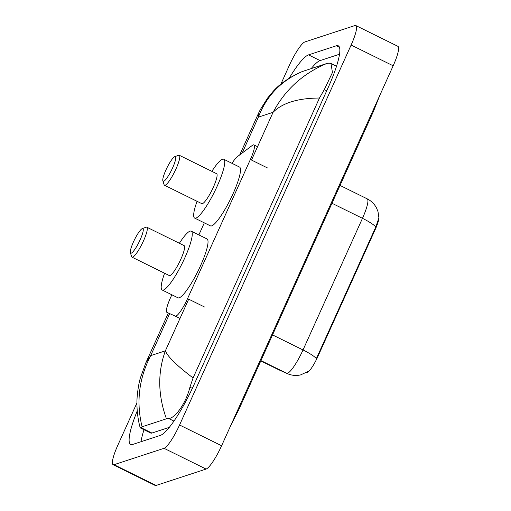 <?xml version="1.0" encoding="UTF-8"?>
<svg xmlns="http://www.w3.org/2000/svg" width="511" height="511" viewBox="0 0 511 511"><rect width="100%" height="100%" fill="white"/><g stroke="black" fill="none" stroke-linecap="round" stroke-linejoin="round"><path stroke-width="0.77" d="M171.843 294.777L170.489 297.779A17.898 3.353 -63.7 0 0 166.956 312.393A17.898 3.353 -63.7 0 0 166.976 312.4L175.273 316.117A17.898 3.353 -63.7 0 0 175.925 316.111A17.898 3.353 -63.7 0 0 187.563 298.622L250.377 159.502A17.898 3.353 -63.7 0 0 253.91 144.888A17.898 3.353 -63.7 0 0 252.364 145.38L237.251 156.762A17.898 3.353 -63.7 0 0 232.02 163.341M378.881 216.715A16.109 3.021 116.3 0 1 375.304 229.311L317.797 356.678A16.109 3.021 116.3 0 1 307.322 372.417A16.109 3.021 116.3 0 1 306.766 372.436M204.317 222.853L198.868 234.932M280.807 84.27L289.392 65.255A23.864 4.471 116.3 0 1 304.907 41.934L354.934 25.55A23.864 4.471 116.3 0 1 355.828 25.556L397.871 46.309A23.864 4.471 116.3 0 1 393.163 65.791L221.608 445.745A23.864 4.471 116.3 0 1 206.093 469.066L156.066 485.45A23.864 4.471 116.3 0 1 155.172 485.444L113.129 464.691A23.864 4.471 116.3 0 1 117.837 445.209L136.942 402.898M355.828 25.556A23.864 4.471 116.3 0 1 351.121 45.038L179.565 424.992A23.864 4.471 116.3 0 1 164.05 448.313L114.023 464.697A23.864 4.471 116.3 0 1 113.129 464.691M137.242 410.921A51.311 9.613 -63.7 0 0 130.701 444.455A51.311 9.613 -63.7 0 0 132.63 444.468L160.422 435.366A51.311 9.613 -63.7 0 0 193.784 385.224L328.126 87.681A51.311 9.613 -63.7 0 0 338.256 45.792A51.311 9.613 -63.7 0 0 336.327 45.779L308.535 54.881A51.311 9.613 -63.7 0 0 289.149 78.253M144.006 429.732A51.311 9.613 -63.7 0 0 141.017 441.721M339.502 54.236L320.097 60.592A51.311 9.613 -63.7 0 0 311.193 68.608M168.298 313.058L145.878 362.714L150.688 355.637C138.915 378.459 136.041 402.176 142.084 426.781L140.333 427.918L150.713 433.041A32.219 6.036 -63.7 0 0 151.927 433.053L169.326 427.349M140.333 427.918L140.193 427.694C137.766 419.576 136.258 406.577 137.216 396.223C137.951 388.558 139.049 382.33 140.506 377.54L145.878 362.714M302.525 71.444C281.337 80.463 266.627 95.685 258.387 117.115L258.272 113.781L260.278 109.661L267.649 97.978L272.318 92.35C278.904 84.424 288.887 77.487 302.269 71.54L326.874 63.466L329.071 63.14L330.987 63.498L332.444 72.543L324.287 89.629L319.464 98.035C297.843 98.163 282.379 102.922 273.072 112.305C285.183 89.649 303.119 73.373 326.874 63.466M142.084 426.781L166.439 418.803C157.893 395.112 157.541 372.455 165.372 350.827C167.768 356.748 177.004 365.787 193.081 377.936L319.464 98.035M193.081 377.936L189.939 387.172C185.857 403.792 174.717 418.586 168.63 418.477L166.439 418.803M278.501 369.638A23.864 4.471 -63.7 0 0 278.527 369.657A23.864 4.471 -63.7 0 0 278.552 369.67L286.639 373.292A23.864 4.471 -63.7 0 0 287.508 373.286A23.864 4.471 -63.7 0 0 303.023 349.958A20.881 3.705 24.3 0 1 316.36 358.62L375.802 226.973L378.907 217.897L378.019 211.695L376.562 208.073C374.429 203.991 371.299 200.912 367.179 198.83L340.026 185.429M142.345 228.57A13.72 2.574 116.3 0 1 140.148 239.78A13.72 2.574 116.3 0 1 131.225 253.188A13.72 2.574 116.3 0 1 130.382 252.741A13.72 2.574 116.3 0 1 134.482 239.742A13.72 2.574 116.3 0 1 142.307 228.583A13.72 2.574 116.3 0 1 142.345 228.57M146.095 227.229A16.703 3.13 116.3 0 1 146.133 227.21A16.703 3.13 116.3 0 1 146.178 227.197A16.703 3.13 116.3 0 1 146.804 227.197A16.703 3.13 116.3 0 1 142.876 242.201A16.703 3.13 116.3 0 1 132.649 257.161A16.703 3.13 116.3 0 1 132.017 257.161A16.703 3.13 116.3 0 1 131.621 256.618L130.382 252.741M132.017 257.161L169.333 275.576A16.703 3.13 -63.7 0 0 169.959 275.576A16.703 3.13 -63.7 0 0 180.191 260.616A16.703 3.13 -63.7 0 0 184.12 245.612L146.804 227.197M179.374 243.274A32.813 6.151 116.3 0 1 190.015 231.164A32.813 6.151 116.3 0 1 191.248 231.17A32.813 6.151 116.3 0 1 183.532 260.636A32.813 6.151 116.3 0 1 163.437 290.031A32.813 6.151 116.3 0 1 162.204 290.018A32.813 6.151 116.3 0 1 164.587 273.232M191.248 231.17L207.012 238.95A32.813 6.151 116.3 0 1 199.296 268.422A32.813 6.151 116.3 0 1 179.201 297.811A32.813 6.151 116.3 0 1 177.969 297.804L162.204 290.018M174.819 156.647A13.72 2.574 116.3 0 1 172.622 167.857A13.72 2.574 116.3 0 1 163.705 181.264A13.72 2.574 116.3 0 1 162.856 180.817A13.72 2.574 116.3 0 1 166.956 167.819A13.72 2.574 116.3 0 1 174.781 156.66A13.72 2.574 116.3 0 1 174.819 156.647M178.569 155.299A16.703 3.13 116.3 0 1 178.607 155.287A16.703 3.13 116.3 0 1 178.652 155.274A16.703 3.13 116.3 0 1 179.284 155.274A16.703 3.13 116.3 0 1 175.356 170.278A16.703 3.13 116.3 0 1 165.123 185.238A16.703 3.13 116.3 0 1 164.491 185.238A16.703 3.13 116.3 0 1 164.095 184.695L162.856 180.817M164.491 185.238L201.807 203.653A16.703 3.13 -63.7 0 0 202.433 203.653A16.703 3.13 -63.7 0 0 212.665 188.693A16.703 3.13 -63.7 0 0 216.594 173.689L179.284 155.274M211.848 171.351A32.813 6.151 116.3 0 1 222.489 159.24A32.813 6.151 116.3 0 1 223.722 159.247A32.813 6.151 116.3 0 1 216.006 188.712A32.813 6.151 116.3 0 1 195.911 218.108A32.813 6.151 116.3 0 1 194.678 218.095A32.813 6.151 116.3 0 1 197.061 201.308M223.722 159.247L239.487 167.027A32.813 6.151 116.3 0 1 231.77 196.499A32.813 6.151 116.3 0 1 211.675 225.888A32.813 6.151 116.3 0 1 210.443 225.881L194.678 218.095M179.993 318.449L175.273 316.117M375.304 229.311L374.787 229.056M317.797 356.678L317.28 356.423M204.566 307.015L187.563 298.622M267.381 167.895L250.377 159.502M372.921 110.619A9.543 1.693 24.3 0 1 373.375 111.57L239.033 409.113A9.543 1.693 24.3 0 0 238.573 408.161M169.62 313.709L150.688 355.637L165.372 350.827L188.693 299.184M242.15 153.07L258.387 117.115L273.072 112.305L251.508 160.064M351.121 45.038L393.163 65.791M114.023 464.697L156.066 485.45M164.05 448.313L206.093 469.066M179.565 424.992L221.608 445.745M339.438 47.319L336.327 45.779M320.097 60.592L308.535 54.881M151.927 433.053L140.838 427.579M326.708 90.824L324.287 89.629M192.34 388.354L189.939 387.172M173.957 421.102L168.63 418.477M308.433 371.331L300.519 374.933C295.984 375.917 291.583 375.476 287.323 373.611A20.881 20.51 114.1 0 1 286.639 373.292L260.936 360.6M375.802 226.973A20.881 3.705 -155.7 0 0 362.465 218.318A23.864 4.471 -63.7 0 0 367.179 198.83M278.552 369.67A20.881 20.51 114.1 0 0 279.236 369.99L260.795 360.907L278.552 369.67M272.535 334.909L303.023 349.958L362.465 218.318L331.971 203.263M257.55 146.683L253.91 144.888M230.404 426.263L239.033 409.113M379.954 95.033L373.375 111.57M336.519 66.226L330.987 63.498M239.704 154.916L258.279 113.781M287.323 373.611L279.236 369.99M142.307 228.583L146.133 227.21M174.781 156.66L178.607 155.287"/></g></svg>
